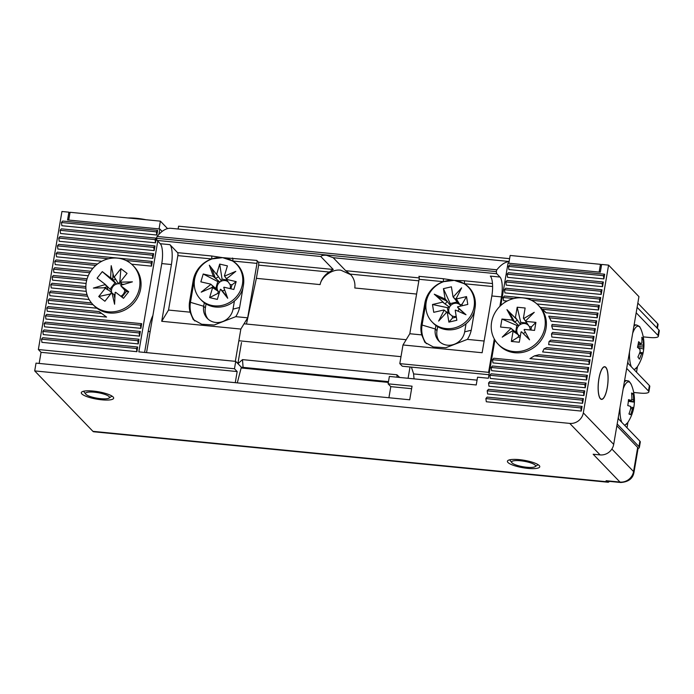 <?xml version="1.0" encoding="UTF-8"?>
<svg xmlns="http://www.w3.org/2000/svg" width="694" height="694" viewBox="0 0 694 694"><rect width="100%" height="100%" fill="white"/><g stroke="black" fill="none" stroke-linecap="round" stroke-linejoin="round"><path stroke-width="1.04" d="M113.113 396.968A16.413 3.774 -170.3 0 0 95.677 391.347A16.413 3.774 -170.3 0 0 81.302 392.674A16.413 3.774 -170.3 0 0 81.849 393.906A16.413 3.774 -170.3 0 0 99.294 399.527A16.413 3.774 -170.3 0 0 113.66 398.2A16.413 3.774 -170.3 0 0 113.113 396.968M539.229 465.553A16.413 3.774 -170.3 0 0 521.784 459.922A16.413 3.774 -170.3 0 0 507.409 461.25A16.413 3.774 -170.3 0 0 507.956 462.482A16.413 3.774 -170.3 0 0 525.401 468.103A16.413 3.774 -170.3 0 0 539.767 466.784A16.413 3.774 -170.3 0 0 539.229 465.553M552.632 332.374L551.504 333.849L551.834 337.041L593.24 341.101L594.038 336.434L552.632 332.374M605.81 367.3A16.413 4.754 95.6 0 0 604.717 366.718A16.413 4.754 95.6 0 0 598.61 380.616A16.413 4.754 95.6 0 0 600.423 398.798A16.413 4.754 95.6 0 0 601.516 399.388A16.413 4.754 95.6 0 0 607.623 385.482A16.413 4.754 95.6 0 0 605.81 367.3M600.11 454.908L593.162 454.232L619.985 482.07L606.088 480.708L607.129 481.783L92.918 431.338L34.7 370.908L569.757 423.401L600.11 454.908A12.162 11.295 -43.9 0 0 613.687 444.386L638.94 296.633L608.586 265.125L583.324 412.869A12.162 11.295 136.1 0 1 569.757 423.401M92.918 431.338A12.162 3.522 95.6 0 0 93.725 431.772L607.935 482.226A12.162 3.522 -84.4 0 1 607.129 481.783M494.909 339.999L488.368 378.247L477.559 377.189L476.231 384.97L389.369 376.443L388.111 383.834L412.045 386.185L409.72 399.787L36.027 363.127L34.7 370.908M235.266 382.672L237.166 371.568L41.059 352.326L39.159 363.439M41.059 352.326L38.352 349.524L61.948 211.497L68.897 212.173L67.57 219.955L159.828 229.003L158.909 234.433M609.401 481.393A12.162 3.522 -84.4 0 1 607.935 482.226M606.088 480.708A12.162 3.522 95.6 0 0 606.894 481.142L620.792 482.504A12.162 3.522 -84.4 0 1 619.985 482.07A12.162 11.295 -43.9 0 0 633.561 471.547L611.874 449.027M500.816 305.455L508.043 263.165L600.301 272.213L601.637 264.44L608.586 265.125M582.075 406.406L487.11 397.089L485.878 398.564L486.312 401.757L581.277 411.074L582.075 406.406L580.843 407.881L485.878 398.564M583.402 398.642L488.437 389.325L487.205 390.8L487.639 393.992L582.604 403.309L583.402 398.642L582.171 400.117L582.604 403.309M584.73 390.869L489.764 381.553L488.541 383.019L488.966 386.22L583.94 395.537L584.73 390.869L583.507 392.336L583.94 395.537M586.066 383.088L491.1 373.771L489.869 375.246L490.302 378.438L585.268 387.755L586.066 383.088L584.834 384.563L585.268 387.755M587.393 375.315L492.428 365.998L491.196 367.464L491.63 370.665L586.595 379.982L587.393 375.315L586.161 376.781L586.595 379.982M588.72 367.542L493.755 358.225L492.523 359.692L492.957 362.893L587.922 372.21L588.72 367.542L587.488 369.008L587.922 372.21M590.047 359.761L538.917 354.747L534.406 355.892L529.93 358.607L589.249 364.428L590.047 359.761L588.824 361.236L589.249 364.428M591.383 351.988L546.672 347.599L544.001 348.926L542.621 351.945L590.585 356.655L591.383 351.988L590.152 353.454L590.585 356.655M592.711 344.215L550.854 340.103L549.049 341.517L548.676 344.632L591.913 348.874L592.711 344.215L591.479 345.681L591.913 348.874M595.365 328.661L552.129 324.419L551.704 325.963L552.719 329.216L594.567 333.328L595.365 328.661L594.133 330.127L594.567 333.328M596.701 320.88L548.737 316.178L551.192 321.166L595.903 325.547L596.701 320.88L595.469 322.354L549.31 317.826M541.251 308.509L546.091 312.751L597.23 317.774L598.028 313.107L540.383 307.451M541.537 308.899A28.367 26.363 136.1 0 1 545.692 312.326M536.948 303.955L598.558 309.992L599.356 305.334L504.391 296.017L503.159 297.483L503.592 300.676L507.141 301.031M600.683 297.553L505.718 288.236L504.486 289.71L504.92 292.903L599.885 302.22L600.683 297.553L599.451 299.027L599.885 302.22M602.01 289.78L507.045 280.463L505.813 281.929L506.247 285.13L601.212 294.447L602.01 289.78L600.787 291.246L601.212 294.447M603.346 281.998L508.381 272.681L507.149 274.156L507.583 277.348L602.548 286.665L603.346 281.998L602.114 283.473L602.548 286.665M604.674 274.225L509.708 264.908L508.476 266.375L508.91 269.576L603.875 278.893L604.674 274.225L603.442 275.692L508.476 266.375M61.87 225.715L156.835 235.032L157.633 230.365L62.668 221.048L61.436 222.522L61.87 225.715M60.543 233.496L155.508 242.813L156.306 238.146L61.341 228.829L60.109 230.295L60.543 233.496M59.216 241.269L154.181 250.586L154.979 245.919L60.014 236.602L58.782 238.077L59.216 241.269M57.888 249.042L152.853 258.359L153.652 253.7L58.686 244.383L57.455 245.85L57.888 249.042M108.472 258.758L56.119 253.622L56.552 256.823L101.792 261.256M131.6 264.188L151.518 266.14L152.316 261.473L57.35 252.156L56.119 253.622M86.681 280.341L52.137 276.958L52.571 280.15L86.099 283.438M87.106 278.797L53.369 275.483L52.137 276.958M85.9 288.175L50.809 284.731L51.235 287.923L86.238 291.359M85.874 286.579L52.033 283.265L50.809 284.731M87.591 296.243L49.474 292.504L49.907 295.705L89.162 299.556M87.019 294.603L50.705 291.038L49.474 292.504M93.074 304.692L48.146 300.285L48.58 303.478L96.544 308.188A28.367 26.363 136.1 0 1 96.206 307.65M91.495 302.948L49.378 298.81L48.146 300.285M47.253 311.259L106.572 317.08L99.181 311.606L48.051 306.592L46.819 308.058L47.253 311.259M45.925 319.032L140.891 328.349L141.689 323.682L46.724 314.365L45.492 315.839L45.925 319.032M44.59 326.805L139.555 336.122L140.353 331.463L45.388 322.146L44.156 323.612L44.59 326.805M43.262 334.586L138.227 343.903L139.026 339.236L44.06 329.919L42.828 331.385L43.262 334.586M95.763 265.42L54.791 261.404L55.225 264.596L92.935 268.3M97.49 263.998L56.023 259.929L54.791 261.404M90.706 271.241L54.696 267.711L53.464 269.177L53.898 272.378L88.242 275.744M41.501 339.166L41.935 342.359L136.9 351.676L137.698 347.009L42.733 337.692L41.501 339.166L136.466 348.483L137.698 347.009M157.764 241.113L138.835 351.867L235.726 361.374L234.468 368.757L38.352 349.524M68.897 212.173L69.894 213.214M637.682 447.439A12.162 2.793 9.7 0 1 638.081 448.35L633.969 472.458A12.162 2.793 -170.3 0 0 633.561 471.547L637.682 447.439L616.862 425.821M388.484 381.639L241.339 367.204L235.726 361.374M411.62 388.683L390.809 386.636L388.111 383.834M580.843 407.881L581.277 411.074M487.205 390.8L582.171 400.117M488.541 383.019L583.507 392.336M489.869 375.246L584.834 384.563M491.196 367.464L586.161 376.781M492.523 359.692L587.488 369.008M534.406 355.892L588.824 361.236M544.001 348.926L590.152 353.454M549.049 341.517L591.479 345.681M551.504 333.849L592.806 337.909L594.038 336.434M592.806 337.909L593.24 341.101M551.704 325.963L594.133 330.127M595.469 322.354L595.903 325.547M545.623 312.257L546.091 312.751M542.387 309.238L596.797 314.573L598.028 313.107M596.797 314.573L597.23 317.774M531.326 300.242L598.124 306.8L599.356 305.334M503.159 297.483L513.82 298.533M598.124 306.8L598.558 309.992M504.486 289.71L599.451 299.027M505.813 281.929L600.787 291.246M507.149 274.156L602.114 283.473M603.875 278.893L603.442 275.692M156.835 235.032L156.402 231.839L157.633 230.365M156.402 231.839L61.436 222.522M155.508 242.813L155.074 239.612L156.306 238.146M155.074 239.612L60.109 230.295M154.181 250.586L153.747 247.394L154.979 245.919M153.747 247.394L58.782 238.077M152.853 258.359L152.42 255.166L153.652 253.7M152.42 255.166L57.455 245.85M151.518 266.14L151.092 262.939L152.316 261.473M151.092 262.939L125.978 260.476M96.544 308.188L96.102 307.563M101.229 313.402L46.819 308.058M140.891 328.349L140.457 325.156L141.689 323.682M140.457 325.156L45.492 315.839M139.555 336.122L139.13 332.929L140.353 331.463M139.13 332.929L44.156 323.612M138.227 343.903L137.794 340.702L139.026 339.236M137.794 340.702L42.828 331.385M53.464 269.177L89.769 272.742M136.9 351.676L136.466 348.483M162.153 231.414L159.828 229.003M144.612 352.431L148.204 331.385A29.183 8.458 -84.4 0 1 152.897 315.484M234.468 368.757L237.166 371.568M241.339 367.204L237.296 382.871M388.354 382.411L241.208 367.976M390.809 386.636L388.909 397.749M109.123 396.63A12.162 2.793 9.7 0 1 109.019 398.078A12.162 2.793 9.7 0 1 97.281 398.235A12.162 2.793 9.7 0 1 85.848 394.244A12.162 2.793 9.7 0 1 85.726 394.097A12.162 2.793 9.7 0 1 94.844 392.249A12.162 2.793 9.7 0 1 109.123 396.63M534.571 464.65A12.162 2.793 9.7 0 1 535.126 466.654A12.162 2.793 9.7 0 1 524.404 466.967A12.162 2.793 9.7 0 1 512.606 463.375A12.162 2.793 9.7 0 1 511.834 462.672A12.162 2.793 9.7 0 1 519.98 460.729A12.162 2.793 9.7 0 1 534.571 464.65M178.106 229.011L178.584 226.183L509.596 258.662M244.045 323.803L406.181 339.704M238.857 340.754L400.993 356.664M477.056 380.147L413.641 373.927L411.421 367.117M413.641 373.927A21.479 6.22 95.6 0 0 414.11 378.872M399.683 377.458L396.907 374.769L242.492 359.622L237.947 363.682M410.015 366.979L408.081 378.282M599.937 374.292A16.214 4.702 -84.4 0 1 604.7 366.918A16.214 4.702 -84.4 0 1 607.961 375.532A16.214 4.702 -84.4 0 1 606.296 391.806A16.214 4.702 -84.4 0 1 601.533 399.18A16.214 4.702 -84.4 0 1 598.263 390.566A16.214 4.702 -84.4 0 1 599.937 374.292M638.064 448.463A12.162 2.793 -170.3 0 0 639.365 447.5A12.162 2.793 -170.3 0 0 638.957 446.58L617.174 423.973M627.87 361.401A10.132 2.932 -84.4 0 1 627.766 363.092L649.393 385.543L648.465 390.982A12.162 2.793 9.7 0 1 648.864 391.893A12.162 2.793 9.7 0 1 639.998 393.09L633.7 392.466M636.181 312.777L657.964 335.384A12.162 2.793 9.7 0 1 658.372 336.295A12.162 2.793 9.7 0 1 649.506 337.484L643.234 336.868M658.372 336.295L659.3 330.856A12.162 2.793 -170.3 0 0 658.892 329.945L637.109 307.329M639.365 447.5L640.293 442.052A12.162 2.793 -170.3 0 0 639.885 441.141L618.102 418.525M648.465 390.982L626.838 368.54A10.132 2.932 -84.4 0 1 626.413 369.911M637.465 366.562L636.511 372.166M627.949 422.238L627.003 427.773M648.864 391.893L649.792 386.454A12.162 2.793 -170.3 0 0 649.393 385.543M246.465 324.037L256.381 278.337L320.09 284.592A18.235 16.942 136.1 0 1 329.286 272.048L258.636 265.117A2.429 0.703 95.6 0 0 258.411 262.141L256.754 260.415A2.429 0.703 -84.4 0 1 256.98 263.39L247.671 317.826L240.853 329.06L235.335 361.331M146.547 352.621L161.771 263.581A16.214 4.702 95.6 0 0 160.271 243.715L157.096 240.419L320.723 256.476L333.25 269.48L329.286 272.048M320.723 256.476C321.773 255.453 323.716 255.062 326.553 255.305L333.181 257.7L496.809 273.748L499.984 277.045A16.214 4.702 -84.4 0 1 501.484 296.911L499.871 306.349M320.09 284.592C321.53 276.446 332.721 268.734 340.936 270.226L350.696 274.677M426.446 343.721A26.346 24.472 136.1 0 1 422.082 325.044L425.674 304.05A26.346 24.472 136.1 0 1 426.524 300.537M247.671 317.826L235.752 316.655L214.151 325.026L201.676 324.237L193.262 319.613L190.104 312.179A26.346 24.472 136.1 0 1 189.627 301.456L190.46 302.324L194.051 281.322A26.346 24.472 136.1 0 1 194.901 277.817M509.11 261.482L171.01 228.317A111.049 32.176 95.6 0 0 157.148 236.463A1.622 0.468 95.6 0 0 156.697 238.311L496.418 271.64A1.622 0.468 -84.4 0 1 496.861 269.793A111.049 32.176 -84.4 0 1 509.092 261.621M157.096 240.419A2.837 0.824 -84.4 0 1 156.697 238.311M494.301 338.95L488.593 372.34L489.261 373.034M496.418 271.64A2.837 0.824 95.6 0 0 496.809 273.748M256.754 260.415L222.627 257.648L211.479 255.973L177.612 252.651L169.917 244.661A16.214 4.702 -84.4 0 1 171.418 264.535L161.719 321.296L240.853 329.06M237.886 363.613L241.486 342.541M439.762 341.934A15.398 14.305 136.1 0 1 436.977 330.708L437.671 326.657M208.139 319.205A15.398 14.305 136.1 0 1 205.355 307.989L206.049 303.929M488.593 372.34L399.805 363.63L402.988 344.97L482.13 352.734L491.829 295.965A16.214 4.702 95.6 0 0 490.328 276.099L499.984 277.045M419.228 277.912L345.707 270.703L333.181 257.7M492.48 283.542L464.165 280.758L454.258 280.376L443.102 278.693A2.429 0.703 -84.4 0 1 443.327 281.677L454.258 280.376L464.39 283.742A26.346 24.472 136.1 0 1 468.91 287.368A26.346 24.472 136.1 0 1 475.026 308.11L471.443 329.103A26.346 24.472 136.1 0 1 467.374 339.383L445.774 347.746L433.308 346.957L424.884 342.333L421.726 334.898L409.807 333.736L402.988 344.97M345.707 270.703L350.123 274.095A18.235 16.942 136.1 0 1 350.453 274.416A18.235 16.942 136.1 0 1 354.799 287.993L416.591 294.056M177.612 252.651A2.429 0.703 -84.4 0 1 177.838 255.626L168.529 310.062L161.719 321.296M256.381 278.337L258.636 265.117M190.104 312.179L168.529 310.062M435.91 325.477L435.312 328.982L436.977 330.708M466.038 323.76L464.659 331.862A15.398 14.305 136.1 0 1 454.093 344.345A15.398 14.305 136.1 0 1 438.894 341.11A15.398 14.305 136.1 0 1 435.312 328.982L422.082 325.044L421.249 324.185L424.841 303.183A26.346 24.472 136.1 0 1 443.327 281.677L419.115 279.3L409.807 333.736M234.416 301.031L233.028 309.134A15.398 14.305 136.1 0 1 222.47 321.626A15.398 14.305 136.1 0 1 207.272 318.381A15.398 14.305 136.1 0 1 203.689 306.254L204.288 302.757M399.805 363.63L402.294 366.224L488.975 374.725M443.102 278.693L418.89 276.316A2.429 0.703 -84.4 0 1 419.115 279.3M484.134 341.023L467.374 339.383M464.165 280.758A2.429 0.703 -84.4 0 1 464.39 283.742L492.61 286.509M211.479 255.973A2.429 0.703 -84.4 0 1 211.705 258.949L222.627 257.648L232.759 261.013A26.346 24.472 136.1 0 1 237.279 264.648A26.346 24.472 136.1 0 1 243.403 285.381L239.812 306.384A26.346 24.472 136.1 0 1 235.752 316.655M232.533 258.038A2.429 0.703 -84.4 0 1 232.759 261.013L256.98 263.39M189.627 301.456L193.218 280.463A26.346 24.472 136.1 0 1 211.705 258.949L177.838 255.626M205.355 307.989L203.689 306.254L190.46 302.324A26.346 24.472 -43.9 0 0 194.823 321.001M466.741 285.624A26.346 24.472 136.1 0 1 469.318 287.81M235.119 262.896A26.346 24.472 136.1 0 1 237.695 265.082M421.726 334.898A26.346 24.472 136.1 0 1 421.249 324.185M160.392 221.152L70.059 212.286L68.723 220.067L159.056 228.925L160.392 221.152L167.566 228.604M600.475 264.327L510.142 255.461L508.815 263.243L599.148 272.1L600.475 264.327L601.472 265.36M657.409 328.401L658.059 324.592A12.162 2.793 -170.3 0 0 657.66 323.682L656.932 327.906M637.838 303.104L657.66 323.682M228.205 281.911A6.897 6.411 -43.9 0 0 221.429 281.105L222.045 279.04L219.694 264.084L216.693 274.087L221.429 281.105A6.897 6.411 -43.9 0 0 219.833 282.059A6.897 6.411 -43.9 0 0 217.352 285.685A6.897 6.411 -43.9 0 0 217.474 289.91A6.897 6.411 -43.9 0 0 218.324 291.428A6.897 6.411 -43.9 0 0 219.399 292.512M218.489 257.587A25.131 23.344 -43.9 0 0 195.292 276.377A25.131 23.344 -43.9 0 0 200.419 299.175L201.564 300.363A25.131 23.344 -43.9 0 0 224.873 306.141A25.131 23.344 -43.9 0 0 242.883 288.296A25.131 23.344 -43.9 0 0 242.943 288.097M241.521 270.807A25.131 23.344 -43.9 0 0 237.756 265.498L236.611 264.31A25.131 23.344 -43.9 0 0 226.652 258.385M200.419 299.175A25.131 23.344 -43.9 0 0 223.737 304.952A25.131 23.344 -43.9 0 0 241.738 287.108A25.131 23.344 -43.9 0 0 236.611 264.31M213.995 288.548L212.616 287.611A8.319 7.729 -43.9 0 1 212.399 287.385L218.324 291.428L217.699 293.493L209.614 297.613L212.616 287.611M216.693 274.087A8.319 7.729 -43.9 0 0 216.363 274.191L209.319 265.212L213.292 276.038L214.672 277.678L213.041 276.281L203.212 274.009L200.852 281.859L210.681 284.124L213.37 286.431A7.755 7.2 -43.9 0 0 214.888 289.146M213.37 286.431L217.474 289.91M209.614 297.613L217.326 299.392L220.336 289.398A8.319 7.729 -43.9 0 0 220.666 289.294L227.71 298.273L223.737 287.446A8.319 7.729 -43.9 0 0 223.989 287.203L233.817 289.476L236.177 281.625L232.022 284.878L230.842 288.791M220.666 289.294L222.601 290.933A7.755 7.2 -43.9 0 0 224.63 289.884M225.559 277.557L224.405 275.865A8.319 7.729 -43.9 0 1 224.63 276.099L226.452 278.884M236.177 281.625L226.348 279.352L227.814 281.374A7.755 7.2 -43.9 0 0 227.719 281.087M227.814 281.374L229.983 284.41L232.022 284.878M203.212 274.009L217.803 281.591L219.833 282.059L214.672 277.678M218.584 276.863A7.755 7.2 -43.9 0 0 215.73 278.58M219.694 264.084L227.415 265.871L224.405 275.865M219.009 293.796L217.699 293.493M230.113 288.617A6.897 6.411 -43.9 0 0 229.983 284.41M222.045 279.04L226.938 280.168M210.681 284.124A8.319 7.729 -43.9 0 0 210.759 284.445L201.217 292.148L212.399 287.385M226.348 279.352A8.319 7.729 -43.9 0 0 226.261 279.04L235.804 271.337L224.63 276.099M215.747 288.444L217.803 281.591M217.838 275.778L216.363 274.191M212.312 285.529L210.759 284.445M211.739 268.292L215.487 278.528M227.806 277.791L226.374 278.407M222.531 291.176L227.363 297.344M213.127 286.37L211.297 287.845M461.042 306.002A6.897 6.411 -43.9 0 0 459.957 304.753A6.897 6.411 -43.9 0 0 458.5 303.807A6.897 6.411 -43.9 0 0 454.301 303.408A6.897 6.411 -43.9 0 0 450.536 305.655A6.897 6.411 -43.9 0 0 449.478 307.182L442.633 302.142A8.319 7.729 -43.9 0 1 442.755 301.821L444.281 303.365M450.12 280.315A25.131 23.344 -43.9 0 0 446.303 280.897A25.131 23.344 -43.9 0 0 427.252 298.056A25.131 23.344 -43.9 0 0 432.041 321.895L433.186 323.083A25.131 23.344 -43.9 0 0 455.108 329.225A25.131 23.344 -43.9 0 0 474.566 310.817M432.041 321.895A25.131 23.344 -43.9 0 0 453.971 328.036A25.131 23.344 -43.9 0 0 473.022 310.877A25.131 23.344 -43.9 0 0 468.233 287.03A25.131 23.344 -43.9 0 0 458.274 281.113M448.871 322.12L452.54 318.017L452.21 315.961L447.248 312.144L448.871 322.12L456.843 320.272L455.221 310.296A8.319 7.729 -43.9 0 0 455.472 310.062L465.995 314.738L457.519 307.104A8.319 7.729 -43.9 0 0 457.641 306.791L467.791 304.432L466.524 296.598L462.057 304.267L462.291 305.707M457.519 307.104L459.09 309.09A7.755 7.2 -43.9 0 1 457.858 311.12M454.353 298.481L453.026 296.789A8.319 7.729 -43.9 0 1 453.338 296.893L458.5 303.807M466.524 296.598L456.374 298.958L457.814 301.257A7.755 7.2 -43.9 0 0 455.203 299.574M457.814 301.257L459.957 304.753L462.057 304.267M447.24 301.422L450.536 305.655L450.198 303.59L443.431 288.661L445.054 298.637L447.24 301.422A7.755 7.2 -43.9 0 0 445.34 304.154M442.633 302.142L432.483 304.501L433.75 312.326L443.9 309.975A8.319 7.729 -43.9 0 0 444.125 310.218L438.643 321.079L446.936 312.04A8.319 7.729 -43.9 0 0 447.248 312.144M443.9 309.975L446.615 311.988A7.755 7.2 -43.9 0 0 446.806 312.179M432.483 304.501L447.378 307.668L449.478 307.182A6.897 6.411 -43.9 0 0 450.111 314.356M450.198 303.59L457.094 301.994M448.229 312.907L447.378 307.668M443.431 288.661L451.404 286.813L453.026 296.789M445.054 298.637A8.319 7.729 -43.9 0 0 444.802 298.871L434.279 294.195L442.755 301.821M456.374 298.958A8.319 7.729 -43.9 0 0 456.149 298.715L461.631 287.854L453.338 296.893M473.143 293.527A25.131 23.344 -43.9 0 0 469.378 288.218L468.233 287.03M452.21 315.961A6.897 6.411 -43.9 0 0 456.21 316.395M456.331 317.141L452.54 318.017M457.251 300.355L456.149 298.715M446.381 300.329L444.802 298.871M445.548 311.198L444.125 310.218M446.363 312.048L445.678 313.419M447.196 301.17L436.986 296.633M456.678 297.674L455.169 299.322M465.362 314.451L459.341 309.038M619.976 407.604A21.679 6.281 95.6 0 0 621.824 422.386M624.331 424.988A21.679 6.281 95.6 0 0 627.671 422.672A40.53 40.53 0 0 0 631.384 384.771L631.384 384.771A21.679 6.281 95.6 0 0 629.224 382.004A21.679 6.281 95.6 0 0 623.16 388.935M627.671 422.672L624.756 425.439M631.531 399.796L633.57 399.813A5.474 1.588 95.6 0 1 633.813 401.566A40.417 3.574 -172.9 0 1 634.394 402.182A39.749 39.038 -110.5 0 1 634.134 405.157A39.749 39.038 -110.5 0 1 633.648 408.107A40.417 3.574 7.1 0 0 633.075 407.491A5.474 1.588 95.6 0 1 632.442 408.861L630.673 408.532M633.57 399.813A40.417 38.517 -66.7 0 0 633.223 393.767A39.749 8.285 -18.7 0 0 631.549 393.047A40.417 38.517 113.3 0 1 631.904 399.093A5.474 1.588 95.6 0 0 631.271 400.464A40.417 3.574 -172.9 0 0 628.504 399.64A39.749 28.758 -77.5 0 1 628.209 402.607A39.749 28.758 -77.5 0 1 627.758 405.565A40.417 3.574 7.1 0 1 630.525 406.398A5.474 1.588 95.6 0 0 630.768 408.141A40.417 38.517 113.3 0 1 628.929 413.98A39.749 1.995 -147.6 0 0 630.594 414.7A40.417 38.517 -66.7 0 0 632.442 408.861M630.603 407.231L633.075 407.491M628.46 400.212L631.271 400.464M633.813 401.566L628.391 400.993M634.394 402.182L628.356 401.332M633.223 393.767L631.705 394.366M630.594 414.7L629.05 413.676M634.134 324.757L636.511 324.992C638.992 326.085 640.12 326.813 639.885 327.186L640.9 329.095A21.679 6.281 95.6 0 0 640.068 327.516A21.679 6.281 95.6 0 0 632.685 333.259M633.743 369.295A21.679 6.281 95.6 0 0 637.187 366.987L637.187 366.987A40.53 40.53 0 0 0 640.9 329.095M639.833 352.387L642.236 352.691A5.474 1.588 95.6 0 1 641.568 353.619A40.417 36.626 -34.9 0 1 639.356 359.119A39.749 5.812 -143.3 0 0 637.907 357.037A40.417 36.626 145.1 0 0 640.12 351.537A5.474 1.588 95.6 0 1 640.024 349.516A40.417 12.44 11.2 0 0 637.474 347.321A39.749 27.092 -61.2 0 0 638.116 344.51A39.749 27.092 -61.2 0 0 638.584 341.726A40.417 12.44 -168.8 0 1 641.135 343.912A5.474 1.588 95.6 0 1 641.811 342.992A40.417 36.626 145.1 0 0 641.829 337.275A39.749 16.092 -16.5 0 1 643.277 339.357L641.933 339.834M642.236 352.691A40.417 12.44 11.2 0 1 642.592 354.669A39.749 37.372 -142.2 0 0 643.26 351.893A39.749 37.372 -142.2 0 0 643.702 349.073A40.417 12.44 -168.8 0 0 643.347 347.095A5.474 1.588 95.6 0 0 643.26 345.074A40.417 36.626 -34.9 0 0 643.277 339.357M629.493 351.927A21.679 6.281 95.6 0 0 631.419 366.883M643.347 347.095L637.708 346.375M643.702 349.073L637.873 347.625M638.272 343.721L641.135 343.912M641.568 353.619L639.53 353.237M638.02 344.996L643.26 345.074M127.922 217.968A22.295 5.118 9.7 0 1 132.467 218.003A22.295 5.118 9.7 0 1 145.992 219.738M528.741 325.712A6.897 6.411 -43.9 0 0 528.334 325.269A6.897 6.411 -43.9 0 0 524.595 323.525A6.897 6.411 -43.9 0 0 520.387 324.488A6.897 6.411 -43.9 0 0 518.912 325.625A6.897 6.411 -43.9 0 0 517.542 333.632A6.897 6.411 -43.9 0 0 518.583 335.02A6.897 6.411 -43.9 0 0 520.318 336.226M498.101 344.129L499.246 345.317A27.968 25.982 -43.9 0 0 514.801 352.743A27.968 25.982 -43.9 0 0 543.029 337.206A27.968 25.982 -43.9 0 0 539.524 306.514L538.379 305.325A27.968 25.982 -43.9 0 0 522.825 297.899A27.968 25.982 -43.9 0 0 494.596 313.436A27.968 25.982 -43.9 0 0 498.101 344.129A27.968 25.982 -43.9 0 0 513.655 351.554A27.968 25.982 -43.9 0 0 541.884 336.017A27.968 25.982 -43.9 0 0 538.379 305.325M514.61 322.129L512.068 320.047A8.319 7.729 -43.9 0 1 512.406 319.648L518.912 325.625L516.822 325.417L501.936 319.058L512.068 320.047M517.29 320.055L514.974 317.652A8.319 7.729 -43.9 0 1 515.442 317.427L517.412 320.229A7.755 7.2 -43.9 0 0 514.783 322.268M517.412 320.229L520.387 324.488L520.743 322.38L526.737 322.962M515.139 332.669L513.083 331.238A8.319 7.729 -43.9 0 1 512.701 330.934L518.583 335.02L518.218 337.128L520.136 337.319M513.239 330.144L510.897 328.514A8.319 7.729 -43.9 0 1 510.697 328.054L513.413 330.275A7.755 7.2 -43.9 0 0 515.269 332.764M513.413 330.275L517.542 333.632M513.083 331.238L511.339 341.439L519.294 342.22L521.038 332.018A8.319 7.729 -43.9 0 0 521.506 331.793L529.539 339.808L524.074 329.806A8.319 7.729 -43.9 0 0 524.412 329.407L534.545 330.396L535.907 322.389L531.465 326.857L530.927 330.04M523.25 333.528A7.755 7.2 -43.9 0 0 525.315 332.079M525.245 320.828L523.397 318.208A8.319 7.729 -43.9 0 1 523.779 318.52L528.334 325.269M523.779 318.52L534.241 312.317L525.592 320.94A8.319 7.729 -43.9 0 1 525.783 321.391L527.232 323.491A7.755 7.2 -43.9 0 0 527.197 323.421M527.232 323.491L529.375 326.648L531.465 326.857M514.974 317.652L506.941 309.637L512.406 319.648M515.442 317.427L517.186 307.225L525.141 308.006L523.397 318.208M525.783 321.391L535.907 322.389M510.897 328.514L502.239 337.137L513.369 330.275M510.697 328.054L500.574 327.065L501.936 319.058M515.677 332.122L516.822 325.417M530.121 329.962A6.897 6.411 -43.9 0 0 529.375 326.648M517.186 307.225L520.743 322.38M511.339 341.439L518.218 337.128M525.835 320.697L525.375 320.966M517.42 320.186L509.023 311.797L514.74 322.268M509.023 311.797L506.941 309.637M120.817 296.243A6.897 6.411 -43.9 0 0 123.22 294.273A6.897 6.411 -43.9 0 0 124.773 290.213L126.403 291.454L121.918 297.084M115.846 279.491L113.781 276.941A8.319 7.729 -43.9 0 1 114.284 276.975L118.44 283.733A6.897 6.411 -43.9 0 0 116.653 284.019A6.897 6.411 -43.9 0 0 113.009 286.483A6.897 6.411 -43.9 0 0 111.456 290.543A6.897 6.411 -43.9 0 0 111.613 292.313A6.897 6.411 -43.9 0 0 111.803 292.963M92.762 304.362L93.898 305.551A27.968 25.982 -43.9 0 0 134.731 301.933A27.968 25.982 -43.9 0 0 134.176 266.748L133.04 265.559A27.968 25.982 -43.9 0 0 92.207 269.177A27.968 25.982 -43.9 0 0 92.762 304.362A27.968 25.982 -43.9 0 0 133.586 300.745A27.968 25.982 -43.9 0 0 133.04 265.559M107.665 289.762L105.332 288.227A8.319 7.729 -43.9 0 1 105.176 287.758L111.613 292.313L110.242 294.03L98.722 296.538L105.332 288.227M107.388 286.535L104.907 284.67A8.319 7.729 -43.9 0 1 104.976 284.158L107.544 286.691A7.755 7.2 -43.9 0 0 107.822 289.866M107.544 286.691L111.456 290.543M98.722 296.538L104.898 301.248L111.508 292.937A8.319 7.729 -43.9 0 0 112.012 292.972L114.588 304.241L115.143 292.478A8.319 7.729 -43.9 0 0 115.629 292.287L123.497 298.29L128.685 291.766L126.403 291.454M112.012 292.972L113.998 294.577A7.755 7.2 -43.9 0 0 115.039 294.568M128.685 291.766L120.817 285.763A8.319 7.729 -43.9 0 0 120.895 285.251L132.407 281.851L120.617 282.163A8.319 7.729 -43.9 0 0 120.461 281.695L127.071 273.384L120.895 268.673L119.81 282.016L121.303 283.152M120.617 282.163L122.127 284.367A7.755 7.2 -43.9 0 1 122.265 284.844M120.817 285.763L122.404 287.542A7.755 7.2 -43.9 0 0 122.404 287.533L124.773 290.213M112.575 280.012L110.164 277.635A8.319 7.729 -43.9 0 1 110.65 277.444L116.653 284.019L115.022 282.779L109.99 289.094M115.95 279.656A7.755 7.2 -43.9 0 0 112.74 280.168M104.907 284.67L93.386 288.071L105.176 287.758M104.976 284.158L97.108 278.155L102.296 271.632L110.164 277.635M113.781 276.941L111.205 265.672L110.65 277.444M114.284 276.975L120.895 268.673M122.231 284.861A6.897 6.411 -43.9 0 0 118.44 283.733L119.81 282.016M102.296 271.632L115.022 282.779M113.018 273.592L112.706 280.142M124.174 284.28L122.153 284.332M113.972 294.612L114.857 298.481M107.518 286.665L103.701 287.793M613.687 444.386L583.324 412.869M150.147 331.576L148.204 331.385M242.492 359.622L243.082 367.369M397.089 377.206L396.907 374.769M658.892 329.945L657.964 335.384M638.957 446.58L639.885 441.141M424.841 303.183L425.943 304.128M193.218 280.463L194.32 281.408M157.148 236.463L496.861 269.793M160.271 243.715L169.917 244.661M171.418 264.535L161.771 263.581M491.829 295.965L501.484 296.911M333.25 269.48L258.411 262.141M418.846 280.836L350.123 274.095M464.659 331.862L471.217 330.231M233.028 309.134L239.595 307.503M624.617 380.433L626.994 380.668A22.694 6.576 95.6 0 0 624.331 382.134M618.328 417.215A22.694 6.576 95.6 0 0 618.64 419.089M636.511 324.992A22.694 6.576 95.6 0 0 633.848 326.458M627.862 361.643A22.694 6.576 95.6 0 0 628.183 363.526M633.969 472.458C632.841 478.582 628.452 481.94 620.792 482.504M109.019 398.078L111.994 396.092M85.726 394.097L83.575 391.234M535.126 466.654L538.11 464.668M511.834 462.672L509.682 459.81M604.7 366.918L603.954 366.84M601.533 399.18L600.787 399.111M626.994 380.668L628.183 380.98C628.729 380.659 629.796 381.926 631.384 384.771M634.212 369.789L637.187 366.987"/></g></svg>

